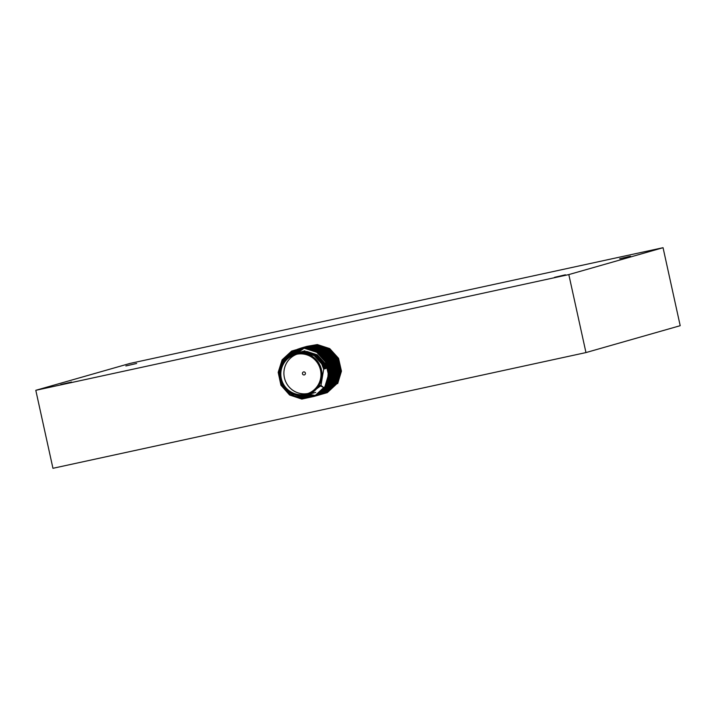 <?xml version="1.0" encoding="UTF-8"?>
<svg xmlns="http://www.w3.org/2000/svg" width="716" height="716" viewBox="0 0 716 716"><rect width="100%" height="100%" fill="white"/><g stroke="black" fill="none" stroke-linecap="round" stroke-linejoin="round"><path stroke-width="1.07" d="M554.614 277.307L565.407 274.81L554.614 277.307M60.788 384.519L71.582 382.031L60.788 384.519M125.873 365.948L136.666 363.46L125.873 365.948M619.698 258.736L630.492 256.238L619.698 258.736M585.965 352.576L680.2 325.69L663.052 247.7L130.035 363.424L35.8 390.31L52.948 468.3L585.965 352.576L568.817 274.586L663.052 247.7M35.8 390.31L568.817 274.586M281.307 378.549A20.478 20.048 -105.9 0 0 306.52 393.979A20.478 20.048 -105.9 0 0 320.5 370.038A20.478 20.048 -105.9 0 0 295.278 354.599A20.478 20.048 -105.9 0 0 281.307 378.549M296.818 354.232A20.478 20.048 -105.9 0 0 308.014 393.487M324.67 368.91L322.737 363.639L315.255 355.413L304.756 352.004L297.444 352.925M297.382 352.943L304.64 352.039L315.138 355.44L322.621 363.674L324.554 368.946M320.983 385.405L323.677 369.196L321.735 363.925L314.261 355.691L303.754 352.29L295.001 353.615A21.498 21.05 74.1 0 1 321.475 369.823A21.498 21.05 74.1 0 1 306.797 394.964A21.498 21.05 74.1 0 1 280.323 378.764A21.498 21.05 74.1 0 1 295.001 353.615M304.926 350.786L304.434 350.93M304.309 350.965L303.45 351.27M302.94 351.377L303.808 351.1L302.957 351.458M303.324 351.305L302.474 351.654M302.358 351.69L301.525 352.084M329.458 380.59L330.667 367.201L328.725 361.929L317.099 351.61M303.933 351.073L303.432 351.216M302.823 351.413L301.964 351.735M301.839 351.771L300.997 352.147M302.931 351.35L302.438 351.502M302.814 351.386L301.436 351.789M302.313 351.538L301.454 351.833M301.821 351.699L300.962 352.021M301.329 351.869L300.478 352.218M300.845 352.057L300.004 352.433M301.812 351.672L300.944 351.95M301.32 351.825L300.452 352.12M300.818 351.986L299.968 352.308M300.335 352.156L299.485 352.505M326.666 368.346L324.733 363.075L317.26 354.841L306.752 351.431L300.443 352.075M298.948 352.523L299.44 352.361M299.324 352.388L298.456 352.693M298.393 352.702L305.634 351.753L316.141 355.163L323.614 363.388L325.547 368.659M325.673 368.633L323.739 363.361L316.257 355.127L305.759 351.717L298.438 352.639M298.939 352.496L297.945 352.8M312.113 393.003L312.579 392.968M312.641 392.959L313.563 392.86M313.169 392.905L314.082 392.78M313.689 392.833L314.593 392.681M314.199 392.744L315.103 392.574M314.718 392.645L315.604 392.449M314.727 392.699L315.729 392.413M330.541 367.236L327.91 383.355L322.791 388.976M313.044 392.932L312.588 392.986M312.525 392.995L312.06 393.03M311.648 393.245L312.104 393.191M312.167 393.182L313.08 393.066M312.686 393.111L313.599 392.968M313.205 393.03L314.1 392.86L313.223 393.111M313.715 392.932L314.163 392.833M314.226 392.824L315.228 392.565M328.456 380.867L329.664 367.487M329.548 367.523L326.908 383.642L325.959 385.038M314.61 392.735L314.163 392.842M312.57 393.147L312.113 393.209M312.051 393.218L311.585 393.272M311.174 393.469L311.63 393.406M311.693 393.397L312.14 393.326M312.203 393.317L313.107 393.138M312.722 393.218L313.608 393.021M328.546 367.809L327.686 380.348M312.597 393.254L312.149 393.335M312.087 393.353L311.63 393.424M311.567 393.433L311.111 393.496M310.69 393.684L311.603 393.54M311.209 393.603L312.104 393.424M311.72 393.505L312.615 393.299M311.737 393.549L312.668 393.281M311.084 393.63L310.637 393.71M310.207 393.881L311.111 393.71M310.717 393.791L311.165 393.693M311.227 393.675L312.239 393.415M310.601 393.818L310.153 393.907M309.724 394.069L310.619 393.872M309.742 394.122L310.735 393.836M310.109 393.997L309.661 394.095M309.231 394.248L310.243 393.988M305.401 373.108A1.539 1.504 74.1 0 1 304.354 374.907A1.539 1.504 74.1 0 1 302.465 373.743A1.539 1.504 74.1 0 1 303.512 371.953A1.539 1.504 74.1 0 1 305.401 373.108M308.739 394.409L320.643 385.933M306.797 394.964L308.238 394.552L320.043 385.602L320.92 385.351L323.713 387.598L320.043 385.602M320.571 385.888L308.677 394.426M337.684 383.606L341.451 371.148L338.543 358.331L329.727 348.603L317.331 344.566L306.582 346.428L297.516 352.907M308.981 394.328L314.789 395.366L327.284 392.654L336.69 383.892L340.449 371.434L337.549 358.618L328.725 348.889L316.338 344.852L305.589 346.714L296.531 353.185M308.014 394.623L313.787 395.653L326.29 392.941L335.688 384.179L339.456 371.72L336.547 358.904L327.731 349.166L315.335 345.139L304.586 347L295.538 353.462M307.012 394.91L312.794 395.939L325.288 393.227L334.694 384.465L338.453 371.998L335.553 359.181L326.729 349.453L314.333 345.425L303.584 347.287L294.527 353.758M305.983 395.178L311.791 396.216L324.294 393.514L333.692 384.752L337.46 372.284L334.551 359.468L325.735 349.739L313.34 345.712L302.537 347.591L293.462 354.125M304.846 395.42L310.789 396.503L323.292 393.8L332.698 385.038L336.457 372.571L333.549 359.754L324.733 350.026L312.337 345.989L301.418 347.922L292.298 354.599M303.557 395.617L309.795 396.789L322.298 394.077L331.696 385.315L335.464 372.857L332.555 360.041L323.73 350.312L311.344 346.275L300.21 348.298L291.009 355.226M302.08 395.742L308.793 397.076L321.296 394.364L330.702 385.602L334.462 373.143L331.553 360.327L322.737 350.589L310.341 346.562L298.876 348.737L289.559 356.067M300.326 395.742L307.799 397.362L320.303 394.65L329.7 385.888L333.468 373.43L330.559 360.613L321.735 350.876L309.348 346.848L297.346 349.274L287.895 357.248M298.169 395.545L306.797 397.649L319.3 394.937L328.707 386.175L332.466 373.707L329.557 360.891L320.741 351.162L308.345 347.135L295.681 349.891L285.908 359.029M295.404 394.955L305.804 397.926L318.298 395.223L327.704 386.461L331.472 373.994L328.563 361.177L319.739 351.449L307.352 347.421L294.679 350.169L285.111 358.985L283.482 361.992M291.6 393.451L304.801 398.212L317.304 395.509L326.702 386.747L330.47 374.28L327.561 361.464L318.745 351.735L306.35 347.699L293.685 350.455L284.118 359.271L280.582 368.301M285.72 389.021L293.891 395.787L303.808 398.499L316.302 395.787L325.708 387.025L329.467 374.566L326.568 361.75L317.743 352.021L305.356 347.985L292.683 350.742L283.115 359.548L279.186 372.06L281.925 384.931L290.58 394.704L302.805 398.785L315.309 396.073L324.706 387.311L328.474 374.853L325.565 362.036L316.749 352.299L304.354 348.271L291.689 351.028L282.122 359.835L278.193 372.347L280.932 385.208L289.586 394.99L301.812 399.072L314.306 396.36L323.713 387.598"/></g></svg>
